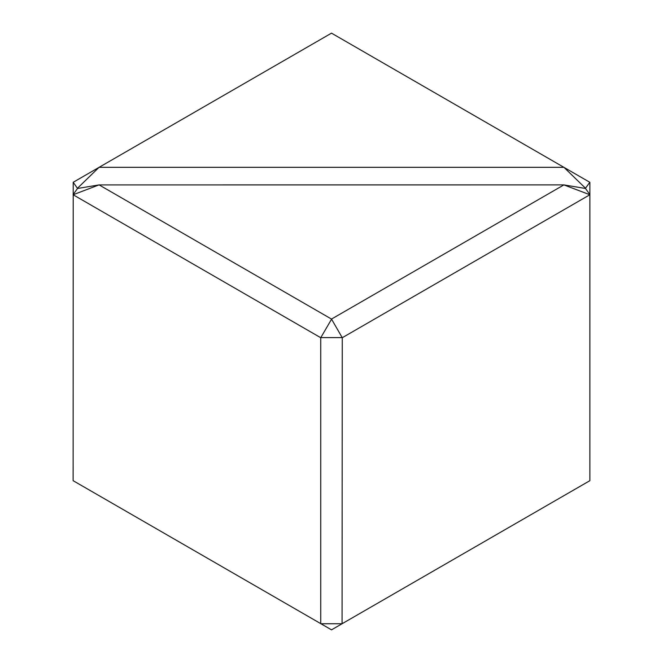 <?xml version="1.0" encoding="UTF-8"?>
<svg xmlns="http://www.w3.org/2000/svg" width="663" height="663" viewBox="0 0 663 663"><rect width="100%" height="100%" fill="white"/><g stroke="black" fill="none" stroke-linecap="round" stroke-linejoin="round"><path stroke-width="0.99" d="M77.488 188.234L98.994 167.383L73.212 182.275L77.563 188.474M73.212 182.275L73.121 480.675L320.735 623.634L320.735 337.716L73.121 194.756L98.994 184.911L77.488 188.491L73.212 194.45M589.788 182.275L585.512 188.234L564.006 167.383L589.879 182.325L589.879 194.756L563.89 184.902L98.994 184.911M564.006 167.383L331.5 33.15L99.11 167.316L563.89 167.316M320.933 623.75L342.067 623.75L331.5 629.85L320.735 623.634M564.006 184.911L585.512 188.491L589.788 194.45M342.265 623.634L589.879 480.675L589.879 194.756L342.265 337.716L342.067 623.75M99.11 184.902L331.5 319.069L563.89 184.902M331.5 319.069L342.265 337.716M320.735 337.716L331.5 319.293M342.067 337.6L320.933 337.6"/></g></svg>
